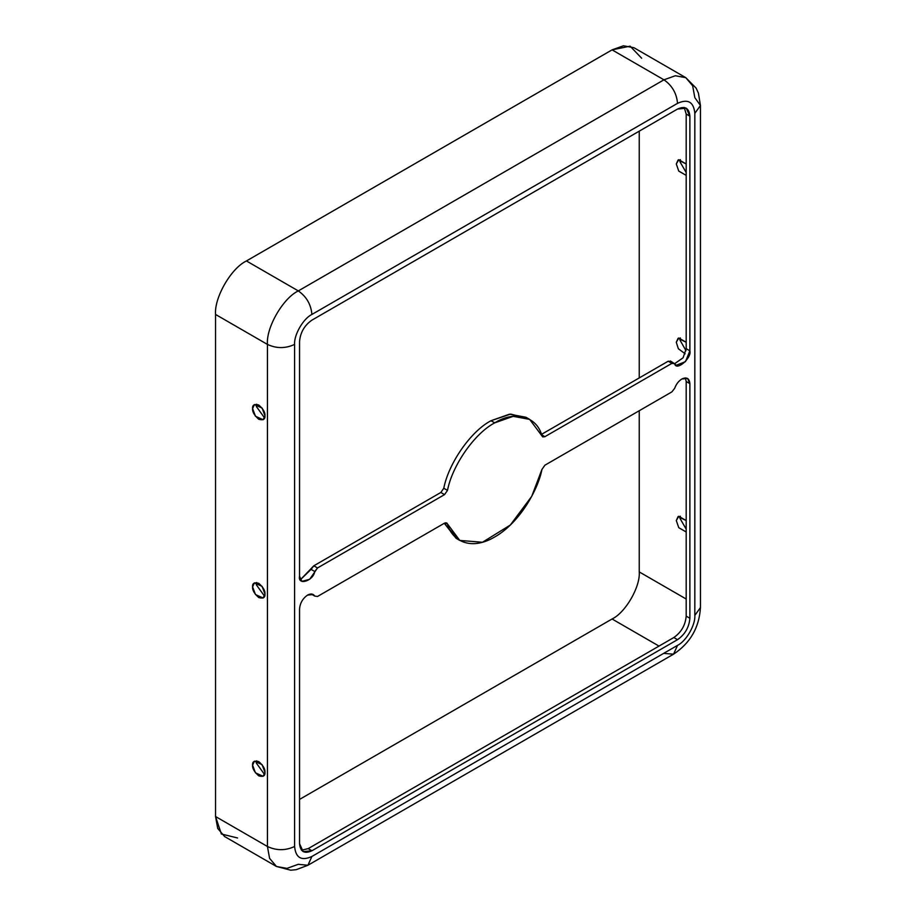 <?xml version="1.0" encoding="UTF-8"?>
<svg xmlns="http://www.w3.org/2000/svg" width="916" height="916" viewBox="0 0 916 916"><rect width="100%" height="100%" fill="white"/><g stroke="black" fill="none" stroke-linecap="round" stroke-linejoin="round"><path stroke-width="1.37" d="M681.859 378.995C678.619 381.022 676.226 384.125 674.668 388.304C676.226 384.125 678.619 381.022 681.859 378.995C686.702 376.785 689.382 378.331 689.885 383.632L687.538 378.434L681.859 378.995M307.57 595.091C302.727 598.469 300.047 603.106 299.543 608.991C300.047 603.106 302.727 598.469 307.57 595.091C310.81 593.373 313.203 593.705 314.76 596.087L313.249 594.53L307.57 595.091M527.753 418.406L525.944 417.249L509.479 414.192L491.01 420.719L494.72 422.86L513.178 416.333L529.654 419.391L541.94 435.867C537.039 416.288 514.7 410.139 494.72 422.86L491.01 420.719C471.019 431.081 448.691 463.015 443.779 488.251L447.489 490.392C452.39 465.156 474.728 433.222 494.72 422.86C474.728 433.222 452.39 465.156 447.489 490.392L444.535 494.617L317.531 567.943L314.76 571.527C313.272 581.042 297.54 585.862 299.543 576.187L299.543 341.554C300.322 332.497 304.444 325.363 311.898 320.153L677.531 109.05C684.985 105.661 689.107 108.042 689.885 116.183L689.885 350.828C691.889 358.19 676.157 371.53 674.668 363.732L671.897 363.354L544.894 436.68L541.94 435.867L542.707 436.898L544.894 436.68L671.897 363.354L674.668 363.732L676.18 365.289L685.466 361.671L689.885 350.828L689.885 116.183L686.267 108.191L677.531 109.05L311.898 320.153C304.444 325.363 300.322 332.497 299.543 341.554L299.543 576.187L301.891 581.385L309.688 579.278L317.531 567.943L444.535 494.617L447.489 490.392L443.779 488.251C448.691 463.015 471.019 431.081 491.01 420.719L510.681 414.078L527.753 418.406M311.062 593.946L314.76 596.087L317.531 596.465L444.535 523.139L447.489 523.952C450.981 538.883 469.003 552.096 494.72 536.971C520.425 522.406 538.448 488.388 541.94 469.427L544.894 465.202L671.897 391.876L674.668 388.304L671.897 391.876L544.894 465.202L541.94 469.427L531.715 496.358L510.327 525.028L482.457 542.261L459.775 540.429L446.722 522.922L444.535 523.139L317.531 596.465L314.76 596.087L311.062 593.946M685.374 377.907L686.187 381.491L689.885 383.632L689.885 618.266C689.107 627.323 684.985 634.456 677.531 639.666L311.898 850.769C304.444 854.159 300.322 851.788 299.543 843.636L299.543 608.991L299.543 843.636L303.162 851.628L311.898 850.769L677.531 639.666C684.985 634.456 689.107 627.323 689.885 618.266L689.885 383.632L686.187 381.491L685.374 377.907M264.587 774.535L256.308 763.039L256.675 760.83L256.308 763.039L264.587 774.535M264.953 772.314L262.113 764.665L254.408 761.185L252.598 765.181L255.45 772.829L263.144 776.31L264.953 772.314C265.308 775.886 263.247 777.077 258.781 775.886C254.304 771.913 252.255 768.352 252.598 765.181C252.255 761.608 254.304 760.417 258.781 761.62C263.247 765.581 265.308 769.142 264.953 772.314M264.587 596.236L256.308 584.751L256.675 582.53L256.308 584.751L264.587 596.236M264.953 594.015L262.113 586.366L254.408 582.885L252.598 586.881L255.45 594.53L263.144 598.022L264.953 594.015C265.308 597.598 263.247 598.778 258.781 597.587C254.304 593.625 252.255 590.053 252.598 586.881C252.255 583.309 254.304 582.118 258.781 583.32C263.247 587.282 265.308 590.854 264.953 594.015M686.187 529.127L680.004 518.422L680.37 516.212L680.004 518.422L686.187 529.127M686.187 520.563L678.103 516.567L676.294 520.563L678.767 527.696L686.187 531.978L678.767 527.696L676.294 520.563L678.767 516.28L686.187 520.563M686.004 350.725L680.004 340.122L680.37 337.912L680.004 340.122L686.004 350.725M686.187 342.263L678.103 338.267L676.294 342.263L678.332 348.721L685.157 353.805L678.332 348.721L676.294 342.263L678.767 337.993L686.187 342.263M686.187 172.529L680.004 161.834L680.37 159.613L680.004 161.834L686.187 172.529M686.187 163.964L678.103 159.968L676.294 163.964L678.767 171.097L686.187 175.38L678.767 171.097L676.294 163.964L678.767 159.693L686.187 163.964M264.587 417.936L256.308 406.452L256.675 404.231L256.308 406.452L264.587 417.936M264.953 415.727L262.113 408.078L254.408 404.586L252.598 408.593L255.45 416.242L263.144 419.723L264.953 415.727C265.308 419.299 263.247 420.49 258.781 419.288C254.304 415.326 252.255 411.753 252.598 408.593C252.255 405.009 254.304 403.83 258.781 405.021C263.247 408.983 265.308 412.555 264.953 415.727M237.576 837.98L221.363 834.018L215.546 816.534L215.546 314.451L267.426 344.405C276.483 348.63 285.54 348.63 294.597 344.405C293.83 334.97 303.333 318.493 311.898 314.451L677.531 103.348L311.898 314.451C303.333 318.493 293.83 334.97 294.597 344.405L294.597 846.487C295.696 857.891 301.467 861.223 311.898 856.471L677.531 645.368C686.095 641.326 695.599 624.849 694.832 615.415L694.832 113.332C693.733 101.928 687.962 98.596 677.531 103.348C676.672 93.386 672.138 85.543 663.951 79.818L612.071 49.865L630.116 46.166L641.658 58.223M246.427 260.957L612.071 49.865L246.427 260.957C231.141 268.182 214.161 297.608 215.546 314.451C214.161 297.608 231.141 268.182 246.427 260.957L298.307 290.91L246.427 260.957M299.543 799.416L612.071 618.987C625.513 612.621 640.456 586.732 639.242 571.916L639.242 410.734L639.242 571.916L686.187 599.018L639.242 571.916C640.456 586.732 625.513 612.621 612.071 618.987L659.005 646.089L612.071 618.987L299.543 799.416M639.242 377.93L639.242 131.16L639.242 377.93M685.786 77.654L696.126 88.131L698.416 93.123L700.454 105.489L694.832 113.332L700.454 105.489L694.832 97.646L692.656 85.772L685.786 77.654L675.31 75.753L663.951 79.818L675.31 75.753L685.786 77.654L633.906 47.701L623.43 45.8L612.071 49.865L663.951 79.818L298.307 290.91C306.505 296.647 311.028 304.49 311.898 314.451C311.028 304.49 306.505 296.647 298.307 290.91L663.951 79.818C672.138 85.543 676.672 93.386 677.531 103.348C687.962 98.596 693.733 101.928 694.832 113.332L694.832 615.415C695.599 624.849 686.095 641.326 677.531 645.368L311.898 856.471C301.467 861.223 295.696 857.891 294.597 846.487C285.54 850.724 276.483 850.724 267.426 846.487L267.426 344.405C266.041 327.562 283.033 298.135 298.307 290.91C283.033 298.135 266.041 327.562 267.426 344.405L215.546 314.451L215.546 816.534L217.71 828.408L224.592 836.526L276.472 866.479L269.59 858.361L267.426 846.487L215.546 816.534L267.426 846.487L269.59 858.361L276.472 866.479L290.716 870.2L296.189 869.685L307.913 865.265L298.307 864.315L286.937 868.379L276.472 866.479M694.832 615.415L700.454 607.571L694.832 615.415M700.454 105.489L700.454 607.571C699.229 627.575 690.263 643.101 673.558 654.173L677.531 645.368L673.558 654.173L664.34 653.44M311.898 856.471L307.913 865.265L311.898 856.471M267.426 344.405L267.426 846.487C276.483 850.724 285.54 850.724 294.597 846.487L294.597 344.405C285.54 348.63 276.483 348.63 267.426 344.405M440.836 492.476L443.779 488.251L440.836 492.476L444.535 494.617L440.836 492.476L313.822 565.802L440.836 492.476M541.184 434.539L668.199 361.213L670.959 361.591L668.199 361.213L671.897 363.354L668.199 361.213L541.184 434.539L544.894 436.68L541.184 434.539M674.634 363.686L683.084 357.801L686.187 348.687L686.187 114.042L684.218 107.458L686.187 114.042L689.885 116.183L686.187 114.042L686.187 348.687L689.885 350.828L686.187 348.687L683.084 357.801L674.634 363.686M300.356 579.782L313.822 565.802L317.531 567.943L313.822 565.802L311.062 569.386L314.76 571.527L311.062 569.386L300.356 579.782M312.448 594.747L314.76 596.087M301.501 850.22L308.188 848.628L673.832 637.525C681.275 632.315 685.397 625.181 686.187 616.136L686.187 381.491L686.187 616.136L689.885 618.266L686.187 616.136C685.397 625.181 681.275 632.315 673.832 637.525L677.531 639.666L673.832 637.525L308.188 848.628L311.898 850.769L308.188 848.628L301.501 850.22M457.977 539.272L444.283 523.288L456.065 538.287L459.775 540.429M445.451 522.773L447.489 523.952L445.451 522.773M670.375 360.996L674.668 363.732M525.944 417.249L529.654 419.391M673.558 654.173L307.913 865.265"/></g></svg>
